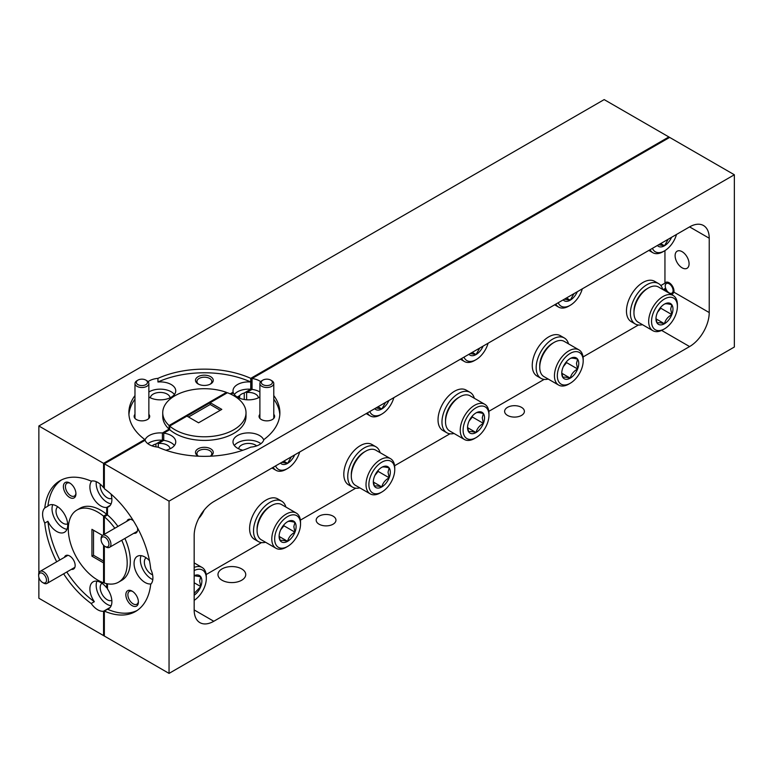 <?xml version="1.0" encoding="UTF-8"?>
<svg xmlns="http://www.w3.org/2000/svg" width="773" height="773" viewBox="0 0 773 773"><rect width="100%" height="100%" fill="white"/><g stroke="black" fill="none" stroke-linecap="round" stroke-linejoin="round"><path stroke-width="1.16" d="M259.892 414.347A7.769 4.483 0 0 0 261.342 419.546L261.342 419.546A7.769 4.483 0 0 0 272.328 419.546A7.769 4.483 0 0 0 273.777 414.347M210.401 456.196A8.88 5.131 0 0 0 210.652 456.06A8.88 5.131 0 0 0 210.652 448.804A8.88 5.131 0 0 0 198.091 448.804A8.88 5.131 0 0 0 198.091 456.06L198.091 456.06A8.88 5.131 0 0 0 198.342 456.196M210.304 456.205A7.44 4.3 0 0 0 211.812 453.606A7.44 4.3 0 0 0 209.638 450.572A7.44 4.3 0 0 0 201.531 449.644A7.44 4.3 0 0 0 196.931 453.606A7.44 4.3 0 0 0 198.448 456.205M259.892 391.998A15.547 8.976 0 0 0 259.535 391.776A15.547 8.976 0 0 0 252.056 389.389L252.056 378.509A15.547 8.976 0 0 1 259.535 380.896A15.547 8.976 0 0 1 260.685 381.649M231.03 394.278L233.398 392.906A15.547 8.976 0 0 0 237.543 397.216A15.547 8.976 0 0 0 259.892 397.003M174.427 445.499A15.547 8.976 0 0 0 171.2 442.774A15.547 8.976 0 0 0 163.731 440.378L163.731 433.131A15.547 8.976 0 0 1 171.2 435.528A15.547 8.976 0 0 1 175.751 441.866A15.547 8.976 0 0 1 165.847 450.234M169.045 501.136L169.045 673.399L734.35 347.019L734.35 174.766L169.045 501.136L104.345 463.79L145.073 440.272A15.547 8.976 0 0 0 149.218 444.591A15.547 8.976 0 0 0 157.943 447.123A75.503 43.597 180 0 0 250.8 447.123A15.547 8.976 0 0 0 263.922 439.547A75.503 43.597 180 0 0 279.884 412.743A75.503 43.597 180 0 0 273.777 395.573M263.767 440.059A15.547 8.976 0 0 0 259.535 435.528A15.547 8.976 0 0 0 242.587 433.576A15.547 8.976 0 0 0 232.992 441.866A15.547 8.976 0 0 0 237.543 448.214A15.547 8.976 0 0 0 242.906 450.234M260.907 443.683A15.547 8.976 0 0 0 259.535 442.774A15.547 8.976 0 0 0 234.316 445.499M682.095 267.806A9.885 5.701 60 0 1 675.641 259.09A9.885 5.701 60 0 1 677.158 251.177A9.885 5.701 60 0 1 682.095 251.669A9.885 5.701 60 0 1 688.55 260.375A9.885 5.701 60 0 1 687.042 268.289A9.885 5.701 60 0 1 682.095 267.806M663.089 289.672L664.896 288.629L666.181 291.45M672.423 294.329L673.892 292.165A6.831 3.942 60 0 0 669.167 282.754A6.831 3.942 60 0 0 665.746 282.416A6.831 3.942 60 0 0 664.944 283.179L660.828 285.556M132.125 591.132A8.88 5.131 -120 0 0 125.844 594.756A8.88 5.131 -120 0 0 132.125 605.636A8.88 5.131 -120 0 0 138.406 602.012A8.88 5.131 -120 0 0 132.125 591.132L132.125 591.132M132.656 591.461A7.44 4.3 -120 0 0 129.42 591.355A7.44 4.3 -120 0 0 128.279 597.316A7.44 4.3 -120 0 0 133.14 603.868A7.44 4.3 -120 0 0 136.86 604.235A7.44 4.3 -120 0 0 138.377 601.384M133.449 520.867A7.769 4.483 -120 0 0 132.125 519.92L132.125 519.92A7.769 4.483 -120 0 0 126.898 521.263M149.489 560.734A15.547 8.976 -120 0 0 145.053 557.101A15.547 8.976 -120 0 0 137.285 556.328A15.547 8.976 -120 0 0 134.898 568.783A15.547 8.976 -120 0 0 145.053 582.484A15.547 8.976 -120 0 0 151.102 583.886M141.092 555.661A15.547 8.976 -120 0 0 151.334 578.861A15.547 8.976 -120 0 0 152.812 579.595M174.93 433.373A41.636 24.04 0 0 0 220.305 438.581A41.636 24.04 0 0 0 246.017 416.367L246.017 412.743A41.636 24.04 180 0 1 220.305 434.957A41.636 24.04 180 0 1 174.93 429.74A41.636 24.04 180 0 1 169.702 426.058L169.702 429.682A41.636 24.04 0 0 0 174.93 433.373M169.702 426.058L186.94 416.096L198.564 422.812L221.803 409.39L210.188 402.685L227.426 392.723A41.636 24.04 180 0 1 233.823 395.747A41.636 24.04 180 0 1 246.017 412.743M507.523 415.42A9.885 5.701 180 0 1 504.624 411.391A9.885 5.701 180 0 1 510.731 406.115A9.885 5.701 180 0 1 521.495 407.352A9.885 5.701 180 0 1 524.394 411.391A9.885 5.701 180 0 1 518.287 416.657A9.885 5.701 180 0 1 507.523 415.42M319.085 524.21A9.885 5.701 180 0 1 316.186 520.181A9.885 5.701 180 0 1 322.293 514.905A9.885 5.701 180 0 1 333.057 516.142A9.885 5.701 180 0 1 335.955 520.181A9.885 5.701 180 0 1 329.858 525.447A9.885 5.701 180 0 1 319.085 524.21M222.044 580.243A13.875 8.01 180 0 1 217.976 574.571A13.875 8.01 180 0 1 226.547 567.169A13.875 8.01 180 0 1 241.669 568.909A13.875 8.01 180 0 1 245.737 574.571A13.875 8.01 180 0 1 237.166 581.982A13.875 8.01 180 0 1 222.044 580.243M152.61 574.832A9.885 5.701 60 0 1 151.334 574.233A9.885 5.701 60 0 1 144.957 565.778A9.885 5.701 60 0 1 146.126 557.777M238.673 448.804A9.885 5.701 180 0 1 245.012 443.789A9.885 5.701 180 0 1 255.525 445.084A9.885 5.701 180 0 1 256.684 445.886M158.281 447.277L158.281 443.528A9.885 5.701 180 0 1 167.2 445.084A9.885 5.701 180 0 1 170.079 448.804M246.616 399.776L246.616 392.529A9.885 5.701 180 0 1 255.525 394.095A9.885 5.701 180 0 1 258.404 397.805M238.673 397.805A9.885 5.701 180 0 1 238.847 397.013L238.847 397.892M279.816 414.56A75.503 43.597 0 0 0 273.777 399.197M252.056 389.389L246.616 392.529M734.35 174.766L669.65 137.41L252.056 378.509M109.689 607.984L104.345 611.095L104.345 636.044L104.345 612.467L103.563 612.023L103.563 635.59L103.563 611.23L110.22 607.385M107.486 583.818L107.486 588.949A15.547 8.976 -120 0 1 108.664 608.757A15.547 8.976 -120 0 1 107.486 609.25A75.503 43.597 -120 0 0 137.043 610.535M109.689 505.986L107.486 507.262L107.486 514.963L104.345 516.779L104.345 534.288L104.345 517.272L103.563 516.828L103.563 534.742L103.563 516.132A41.636 24.04 -120 0 0 97.756 512.113A41.636 24.04 -120 0 0 76.933 510.045A41.636 24.04 -120 0 0 70.546 543.409A41.636 24.04 -120 0 0 97.756 580.108A41.636 24.04 -120 0 0 103.563 582.794L103.563 562.879L91.939 556.174L93.514 555.265L103.563 561.063M103.563 545.255L103.563 582.098L104.345 582.552L104.345 545.97L104.345 583.045A41.636 24.04 -120 0 0 118.569 582.166A41.636 24.04 -120 0 0 121.748 540.269M104.239 487.299L103.563 487.686L103.563 463.336L103.563 486.903L104.345 487.357L104.345 463.79L104.345 488.739A75.503 43.597 -120 0 1 150.735 569.121A15.547 8.976 -120 0 1 150.735 584.272A75.503 43.597 -120 0 1 135.507 611.501A75.503 43.597 -120 0 1 104.345 611.095M161.47 441.692L161.47 440.784L162.253 441.238L163.731 440.378L158.281 443.528M169.702 429.682L163.731 433.131M188.515 417.005L210.188 404.492L220.237 410.299M210.188 402.685L210.188 404.492M238.847 397.013L238.026 397.486M114.81 528.249A41.636 24.04 -120 0 0 104.345 516.779M169.045 673.399L38.863 598.234L38.863 577.305M213.792 501.59A27.76 16.03 120 0 0 194.168 535.592L194.168 609.936A27.76 16.03 120 0 0 199.917 622.642A27.76 16.03 120 0 0 213.792 621.27L689.593 346.565A27.76 16.03 120 0 0 709.228 312.563L709.228 238.229A27.76 16.03 120 0 0 703.478 225.513A27.76 16.03 120 0 0 689.593 226.895L213.792 501.59M664.944 283.179L664.944 250.607M664.712 290.6A27.76 16.03 120 0 0 664.896 288.629M206.169 574.532L261.525 542.578M300.388 520.142L355.735 488.188M394.607 465.742L449.954 433.788M488.826 411.342L544.173 379.388M583.045 356.952L638.392 324.998M133.845 533.283A7.769 4.483 -120 0 0 137.613 529.437A7.769 4.483 -120 0 0 137.459 527.814M107.486 507.262A15.547 8.976 -120 0 0 108.664 506.759A15.547 8.976 -120 0 0 110.954 493.995M118.569 582.166L121.709 580.359A41.636 24.04 -120 0 0 124.888 538.452M117.95 526.432A41.636 24.04 -120 0 0 107.486 514.963M134.975 414.347A7.769 4.483 0 0 0 136.425 419.546L136.425 419.546A7.769 4.483 0 0 0 147.411 419.546A7.769 4.483 0 0 0 148.86 414.347M210.652 376.683A8.88 5.131 0 0 0 198.091 376.683A8.88 5.131 0 0 0 198.091 383.939L198.091 383.939A8.88 5.131 0 0 0 210.652 383.939A8.88 5.131 0 0 0 210.652 376.683M210.101 384.229A7.44 4.3 0 0 0 211.812 381.495A7.44 4.3 0 0 0 209.638 378.451A7.44 4.3 0 0 0 201.531 377.524A7.44 4.3 0 0 0 196.931 381.495A7.44 4.3 0 0 0 198.651 384.229M148.86 397.003A15.547 8.976 0 0 0 149.218 397.216A15.547 8.976 0 0 0 166.156 399.168A15.547 8.976 0 0 0 175.751 390.877A15.547 8.976 0 0 0 171.2 384.529A15.547 8.976 0 0 0 157.943 381.997L157.943 378.364A15.547 8.976 0 0 0 148.058 381.649M174.427 394.501A15.547 8.976 0 0 0 171.2 391.776A15.547 8.976 0 0 0 148.86 391.998M69.667 482.951A8.88 5.131 -120 0 0 63.386 486.575A8.88 5.131 -120 0 0 69.667 497.454A8.88 5.131 -120 0 0 75.947 493.831A8.88 5.131 -120 0 0 69.667 482.951L69.667 482.951M70.198 483.289A7.44 4.3 -120 0 0 66.961 483.173A7.44 4.3 -120 0 0 65.821 489.135A7.44 4.3 -120 0 0 70.681 495.686A7.44 4.3 -120 0 0 74.401 496.053A7.44 4.3 -120 0 0 75.918 493.203M71.387 569.343A7.769 4.483 -120 0 0 75.155 565.498A7.769 4.483 -120 0 0 69.667 555.98L69.667 555.98A7.769 4.483 -120 0 0 64.439 557.323M91.707 481.019A15.547 8.976 -120 0 0 91.214 493.734A15.547 8.976 -120 0 0 100.896 505.986A15.547 8.976 -120 0 0 106.703 507.426L110.22 505.397M103.563 487.686A15.547 8.976 -120 0 0 97.756 482.42A15.547 8.976 -120 0 0 91.195 481.135A75.503 43.597 -120 0 0 60.004 480.719A75.503 43.597 -120 0 0 44.766 507.948A15.547 8.976 -120 0 0 44.766 523.089A75.503 43.597 -120 0 0 56.69 561.797M96.277 481.685A15.547 8.976 -120 0 0 107.176 502.363A15.547 8.976 -120 0 0 111.138 503.803M44.766 523.089L47.907 521.273A15.547 8.976 -120 0 0 56.729 531.486A15.547 8.976 -120 0 0 64.497 532.259A15.547 8.976 -120 0 0 66.884 519.804A15.547 8.976 -120 0 0 56.729 506.102A15.547 8.976 -120 0 0 48.96 505.329A15.547 8.976 -120 0 0 47.907 506.131L44.766 507.948M52.757 504.672A15.547 8.976 -120 0 0 63.009 527.862A15.547 8.976 -120 0 0 66.98 529.302M63.628 573.817A75.503 43.597 -120 0 0 91.195 603.5A15.547 8.976 -120 0 0 97.756 609.8A15.547 8.976 -120 0 0 103.563 611.23M91.195 603.5L94.335 601.694A15.547 8.976 -120 0 1 93.118 581.827A15.547 8.976 -120 0 1 100.896 582.6A15.547 8.976 -120 0 1 106.703 587.866L106.703 583.663M96.925 581.161A15.547 8.976 -120 0 0 107.176 604.36A15.547 8.976 -120 0 0 111.138 605.79M103.563 516.132L106.703 514.316A41.636 24.04 -120 0 0 100.896 510.296A41.636 24.04 -120 0 0 80.073 508.238L76.933 510.045M111.834 600.37A9.885 5.701 60 0 1 107.176 599.732A9.885 5.701 60 0 1 100.799 591.277A9.885 5.701 60 0 1 101.968 583.277M67.666 523.872A9.885 5.701 60 0 1 63.009 523.234A9.885 5.701 60 0 1 56.632 514.779A9.885 5.701 60 0 1 57.801 506.779M111.834 498.372A9.885 5.701 60 0 1 107.176 497.735A9.885 5.701 60 0 1 100.306 484.236M150.339 397.805A9.885 5.701 180 0 1 156.687 392.8A9.885 5.701 180 0 1 167.2 394.095A9.885 5.701 180 0 1 170.079 397.805M239.64 398.23L239.64 395.65A9.885 5.701 180 0 1 244.249 392.984L244.249 399.496M144.802 440.001L144.802 439.528A75.503 43.597 0 0 1 128.869 412.743A75.503 43.597 0 0 1 134.975 395.573M134.975 399.197A75.503 43.597 0 0 0 128.936 414.56M152.068 445.886A9.885 5.701 180 0 1 155.924 443.982L155.924 446.871M237.234 397.032L239.64 395.65M233.146 393.051L233.146 392.143L230.161 393.872M155.924 443.982L162.407 440.233L162.407 432.986L169.084 429.131L169.084 425.508L226.479 392.868M38.863 573.025L38.863 425.981L103.563 463.336L144.802 439.528M106.703 514.316L106.703 507.426M104.162 582.446L103.563 582.794M106.703 587.866L107.486 587.422M244.249 392.984L250.742 389.244L250.761 378.345L668.867 136.956L669.65 137.41L251.959 378.567L251.959 389.447L250.578 390.239L249.795 389.785L249.795 390.694M47.907 521.273A75.503 43.597 -120 0 0 59.83 559.99M66.768 572.01A75.503 43.597 -120 0 0 94.335 601.694M226.479 392.375A41.636 24.04 0 0 0 184.206 391.718A41.636 24.04 0 0 0 162.736 412.743A41.636 24.04 0 0 0 169.084 425.508M102.432 535.389L91.939 529.331L91.939 556.174M93.514 530.239L93.514 555.265M250.761 378.345A75.503 43.597 0 0 0 157.943 378.364M38.863 425.981L604.177 99.601L668.867 136.956L251.167 378.113L251.959 378.567M61.598 479.869A75.503 43.597 -120 0 0 47.907 506.131M250.761 381.978A75.503 43.597 0 0 0 157.943 381.997M250.742 381.988A15.547 8.976 0 0 0 232.992 390.877A15.547 8.976 0 0 0 233.146 392.143M162.407 432.986A15.547 8.976 0 0 0 144.966 440.098M162.736 412.743L162.736 416.367A41.636 24.04 0 0 0 169.084 429.131M162.407 440.233A15.547 8.976 0 0 0 147.846 443.683M250.742 389.244A15.547 8.976 0 0 0 234.316 394.501M103.563 463.336L104.345 463.79L145.179 440.214L144.387 439.76L103.563 463.336M169.519 425.256L226.045 392.616L226.827 393.071L170.302 425.71L169.519 425.256L169.519 429.788M104.345 611.569L103.563 612.023M107.486 514.557L103.563 516.828M163.731 439.47L161.47 440.784M251.167 378.113L251.167 388.993L249.795 389.785M251.959 389.447L251.167 388.993M194.168 600.36A18.291 10.561 120 0 0 206.314 578.446A18.291 10.561 120 0 0 194.168 570.551M206.314 578.446L206.314 576.784A20.32 11.73 -60 0 0 202.111 567.479L194.168 562.899M194.168 567.401A20.32 11.73 -60 0 1 202.111 567.479M194.168 595.229A12.02 6.938 120 0 0 200.748 586.562A12.02 6.938 120 0 0 201.879 580.996A12.02 6.938 120 0 0 200.748 576.755A12.02 6.938 120 0 0 194.168 575.682M194.168 593.432L200.748 586.562L199.608 580.996L200.748 576.755L194.41 575.769M194.168 582.765L200.748 586.562M568.542 343.869A23.316 13.46 120 0 0 564.329 337.975L560.396 335.704A23.316 13.46 120 0 0 537.08 349.174A23.316 13.46 120 0 0 537.08 376.093L541.003 378.364A23.316 13.46 120 0 0 548.221 379.07M564.329 337.975A23.316 13.46 120 0 0 541.003 351.435A23.316 13.46 120 0 0 541.003 378.364M474.332 398.269A23.316 13.46 120 0 0 470.11 392.375L466.187 390.104A23.316 13.46 120 0 0 442.861 403.564A23.316 13.46 120 0 0 442.861 430.493L446.794 432.754A23.316 13.46 120 0 0 454.012 433.469M470.11 392.375A23.316 13.46 120 0 0 446.794 405.835A23.316 13.46 120 0 0 446.794 432.754M380.113 452.669A23.316 13.46 120 0 0 375.891 446.765L371.968 444.504A23.316 13.46 120 0 0 348.642 457.964A23.316 13.46 120 0 0 348.642 484.893L352.575 487.154A23.316 13.46 120 0 0 359.793 487.86M375.891 446.765A23.316 13.46 120 0 0 352.575 460.235A23.316 13.46 120 0 0 352.575 487.154M285.894 507.059A23.316 13.46 120 0 0 281.672 501.165L277.749 498.894A23.316 13.46 120 0 0 254.433 512.364A23.316 13.46 120 0 0 254.433 539.283L258.356 541.554A23.316 13.46 120 0 0 265.574 542.26M281.672 501.165A23.316 13.46 120 0 0 258.356 514.625A23.316 13.46 120 0 0 258.356 541.554M662.761 289.479A23.316 13.46 120 0 0 658.548 283.575L654.615 281.314A23.316 13.46 120 0 0 631.299 294.774A23.316 13.46 120 0 0 631.299 321.703L635.222 323.964A23.316 13.46 120 0 0 642.44 324.67M658.548 283.575A23.316 13.46 120 0 0 635.222 297.045A23.316 13.46 120 0 0 635.222 323.964M539.738 367.291L539.738 365.639A18.291 10.561 -60 0 1 552.666 343.241L554.106 342.41A20.32 11.73 120 0 0 539.738 367.291A20.32 11.73 120 0 0 543.941 376.596L558.657 385.089A20.32 11.73 -60 0 1 554.454 375.784A20.32 11.73 -60 0 1 563.314 355.338A20.32 11.73 -60 0 1 578.977 349.898A20.32 11.73 -60 0 1 583.19 359.194L583.19 360.856A18.291 10.561 120 0 0 570.252 353.387A18.291 10.561 120 0 0 557.323 375.784A18.291 10.561 120 0 0 570.252 383.253A18.291 10.561 120 0 0 583.19 360.856M578.977 349.898L564.261 341.405A20.32 11.73 120 0 0 554.106 342.41M578.755 363.416A12.02 6.938 120 0 0 577.615 359.165A12.02 6.938 120 0 0 570.252 358.508A12.02 6.938 120 0 0 562.889 367.668A12.02 6.938 120 0 0 561.758 373.233A12.02 6.938 120 0 0 562.889 377.485A12.02 6.938 120 0 0 570.252 378.142A12.02 6.938 120 0 0 577.615 368.982A12.02 6.938 120 0 0 578.755 363.416M561.778 372.547L562.889 377.485C563.846 376.838 566.3 377.06 570.252 378.142C571.208 374.258 573.653 371.204 577.615 368.982L576.474 363.416L577.615 359.165C573.701 358.092 571.247 357.87 570.252 358.508M570.252 383.253L568.822 384.084A20.32 11.73 -60 0 1 558.657 385.089M563.314 366.653L566.57 362.605L566.57 361.6M561.845 373.282L570.252 378.142M566.57 362.605L577.615 368.982M445.519 421.691L445.519 420.029A18.291 10.561 -60 0 1 458.447 397.631L459.887 396.8A20.32 11.73 120 0 0 445.519 421.691A20.32 11.73 120 0 0 449.722 430.996L464.438 439.489A20.32 11.73 -60 0 1 460.235 430.184A20.32 11.73 -60 0 1 469.105 409.738A20.32 11.73 -60 0 1 484.758 404.289A20.32 11.73 -60 0 1 488.971 413.594L488.971 415.256A18.291 10.561 120 0 0 476.033 407.786A18.291 10.561 120 0 0 463.104 430.184A18.291 10.561 120 0 0 476.033 437.653A18.291 10.561 120 0 0 488.971 415.256M484.758 404.289L470.042 395.795A20.32 11.73 120 0 0 459.887 396.8M484.536 417.816A12.02 6.938 120 0 0 483.396 413.565A12.02 6.938 120 0 0 476.033 412.908A12.02 6.938 120 0 0 468.68 422.058A12.02 6.938 120 0 0 467.539 427.624A12.02 6.938 120 0 0 468.68 431.875A12.02 6.938 120 0 0 476.033 432.532A12.02 6.938 120 0 0 483.396 423.372A12.02 6.938 120 0 0 484.536 417.816M467.559 426.938L468.68 431.875C469.626 431.237 472.081 431.46 476.033 432.532C476.989 428.648 479.444 425.594 483.396 423.372L482.255 417.816L483.396 413.565C479.482 412.492 477.028 412.27 476.033 412.908M476.033 437.653L474.603 438.484A20.32 11.73 -60 0 1 464.438 439.489M469.095 421.053L472.351 417.005L472.351 416M467.626 427.682L476.033 432.532M472.351 417.005L483.396 423.372M351.3 476.091L351.3 474.429A18.291 10.561 -60 0 1 364.228 452.031L365.668 451.2A20.32 11.73 120 0 0 351.3 476.091A20.32 11.73 120 0 0 355.512 485.386L370.219 493.879A20.32 11.73 -60 0 1 366.016 484.584A20.32 11.73 -60 0 1 374.886 464.129A20.32 11.73 -60 0 1 390.539 458.689A20.32 11.73 -60 0 1 394.752 467.994L394.752 469.646A18.291 10.561 120 0 0 381.814 462.186A18.291 10.561 120 0 0 368.885 484.584A18.291 10.561 120 0 0 381.823 492.043A18.291 10.561 120 0 0 394.752 469.646M390.539 458.689L375.823 450.195A20.32 11.73 120 0 0 365.668 451.2M390.317 472.206A12.02 6.938 120 0 0 389.177 467.955A12.02 6.938 120 0 0 381.814 467.298A12.02 6.938 120 0 0 374.461 476.458A12.02 6.938 120 0 0 373.32 482.023A12.02 6.938 120 0 0 374.461 486.275A12.02 6.938 120 0 0 381.814 486.932A12.02 6.938 120 0 0 389.177 477.772A12.02 6.938 120 0 0 390.317 472.206M373.34 481.337L374.461 486.275C375.407 485.637 377.862 485.85 381.814 486.932C382.77 483.048 385.225 479.994 389.177 477.772L388.036 472.206L389.177 467.955C385.263 466.882 382.809 466.67 381.814 467.298M381.823 492.043L380.384 492.874A20.32 11.73 -60 0 1 370.219 493.879M374.886 475.453L378.142 471.395L378.142 470.39M373.407 482.072L381.814 486.932M378.142 471.395L389.177 477.772M257.08 530.481L257.08 528.819A18.291 10.561 -60 0 1 270.009 506.421L271.449 505.6A20.32 11.73 120 0 0 257.08 530.481A20.32 11.73 120 0 0 261.293 539.786L276 548.279A20.32 11.73 -60 0 1 271.796 538.974A20.32 11.73 -60 0 1 280.667 518.528A20.32 11.73 -60 0 1 296.32 513.088A20.32 11.73 -60 0 1 300.533 522.384L300.533 524.046A18.291 10.561 120 0 0 287.604 516.577A18.291 10.561 120 0 0 274.666 538.974A18.291 10.561 120 0 0 287.604 546.443A18.291 10.561 120 0 0 300.533 524.046M296.32 513.088L281.614 504.585A20.32 11.73 120 0 0 271.449 505.6M296.098 526.606A12.02 6.938 120 0 0 294.957 522.355A12.02 6.938 120 0 0 287.604 521.698A12.02 6.938 120 0 0 280.241 530.858A12.02 6.938 120 0 0 279.101 536.423A12.02 6.938 120 0 0 280.241 540.665A12.02 6.938 120 0 0 287.604 541.322A12.02 6.938 120 0 0 294.957 532.172A12.02 6.938 120 0 0 296.098 526.606M279.121 535.737L280.241 540.665C281.188 540.027 283.643 540.25 287.604 541.322C288.551 537.448 291.006 534.394 294.957 532.172L293.827 526.606L294.957 522.355C291.044 521.282 288.59 521.06 287.604 521.698M287.604 546.443L286.165 547.274A20.32 11.73 -60 0 1 276 548.279M280.667 529.843L283.923 525.795L283.923 524.79M279.188 536.472L287.604 541.322M283.923 525.795L294.957 532.172M275.555 465.935A18.291 10.561 120 0 0 287.604 468.477L286.165 469.308A20.32 11.73 -60 0 1 276 470.313A20.32 11.73 -60 0 1 273.178 467.307M287.604 468.477A18.291 10.561 120 0 0 299.644 452.031M280.522 463.066A12.02 6.938 120 0 0 287.604 463.356A12.02 6.938 120 0 0 294.677 454.901M281.787 462.331L287.604 463.356L291.363 456.814M283.807 461.172L287.604 463.356M369.774 411.536A18.291 10.561 120 0 0 381.823 414.077L380.384 414.908A20.32 11.73 -60 0 1 370.219 415.913A20.32 11.73 -60 0 1 367.397 412.917M381.823 414.077A18.291 10.561 120 0 0 393.863 397.631M374.741 408.666A12.02 6.938 120 0 0 381.814 408.965A12.02 6.938 120 0 0 388.896 400.501M376.007 407.941L381.814 408.965L385.582 402.414M378.026 406.772L381.814 408.965M463.993 357.145A18.291 10.561 120 0 0 476.033 359.687L474.603 360.508A20.32 11.73 -60 0 1 464.438 361.522A20.32 11.73 -60 0 1 461.616 358.517M476.033 359.687A18.291 10.561 120 0 0 488.082 343.241M468.96 354.276A12.02 6.938 120 0 0 476.033 354.565A12.02 6.938 120 0 0 483.115 346.101M470.226 353.541L476.033 354.565L479.791 348.014M472.245 352.382L476.033 354.565M558.212 302.745A18.291 10.561 120 0 0 570.252 305.287L568.822 306.118A20.32 11.73 -60 0 1 558.657 307.123A20.32 11.73 -60 0 1 555.826 304.118M570.252 305.287A18.291 10.561 120 0 0 582.301 288.841M563.179 299.876A12.02 6.938 120 0 0 570.252 300.166A12.02 6.938 120 0 0 577.325 291.711M564.445 299.151L570.252 300.166L574.01 293.624M566.464 297.982L570.252 300.166M633.957 312.901L633.957 311.239A18.291 10.561 -60 0 1 646.885 288.841L648.325 288.01A20.32 11.73 120 0 0 633.957 312.901A20.32 11.73 120 0 0 638.16 322.196L652.876 330.699A20.32 11.73 -60 0 1 648.663 321.394A20.32 11.73 -60 0 1 657.533 300.948A20.32 11.73 -60 0 1 673.196 295.499A20.32 11.73 -60 0 1 677.399 304.804L677.399 306.466A18.291 10.561 120 0 0 664.471 298.996A18.291 10.561 120 0 0 651.542 321.394A18.291 10.561 120 0 0 664.471 328.863A18.291 10.561 120 0 0 677.399 306.466M673.196 295.499L658.48 287.005A20.32 11.73 120 0 0 648.325 288.01M672.974 309.016A12.02 6.938 120 0 0 671.834 304.775A12.02 6.938 120 0 0 664.471 304.108A12.02 6.938 120 0 0 657.108 313.268A12.02 6.938 120 0 0 655.968 318.834A12.02 6.938 120 0 0 657.108 323.085A12.02 6.938 120 0 0 664.471 323.742A12.02 6.938 120 0 0 671.834 314.582A12.02 6.938 120 0 0 672.974 309.016M655.997 318.147L657.108 323.085C658.065 322.447 660.519 322.66 664.471 323.742C665.418 319.858 667.872 316.804 671.834 314.582L670.693 309.016L671.834 304.775C667.92 303.692 665.466 303.48 664.471 304.108M664.471 328.863L663.031 329.685A20.32 11.73 -60 0 1 652.876 330.699M657.533 312.263L660.789 308.214L660.789 307.21M656.064 318.882L664.471 323.742M660.789 308.214L671.834 314.582M198.709 518.47A18.291 10.561 120 0 0 204.062 510.199M652.431 248.346A18.291 10.561 120 0 0 664.471 250.887L663.031 251.718A20.32 11.73 -60 0 1 652.876 252.723A20.32 11.73 -60 0 1 650.045 249.727M664.471 250.887A18.291 10.561 120 0 0 676.51 234.441M657.398 245.485A12.02 6.938 120 0 0 664.471 245.775A12.02 6.938 120 0 0 671.544 237.311M658.664 244.751L664.471 245.775L668.23 239.224M660.683 243.582L664.471 245.775M669.167 283.797A5.556 3.208 -120 0 0 665.234 286.058A5.556 3.208 -120 0 0 669.167 292.861L670.065 293.382L669.167 292.861A5.556 3.208 -120 0 0 673.09 290.59A5.556 3.208 -120 0 0 669.167 283.797M106.017 547.004L105.031 546.434A5.556 3.208 -120 0 0 108.964 544.173A5.556 3.208 -120 0 0 105.031 537.37A5.556 3.208 -120 0 0 101.108 539.631A5.556 3.208 -120 0 0 105.031 546.434L106.017 547.004A6.938 4.01 60 0 0 109.486 547.342A6.938 4.01 60 0 0 110.549 541.786A6.938 4.01 60 0 0 106.017 535.67A6.938 4.01 60 0 0 102.548 535.322A6.938 4.01 60 0 0 101.108 538.501L101.108 539.631M43.559 583.064L42.573 582.494A5.556 3.208 -120 0 0 46.506 580.233A5.556 3.208 -120 0 0 42.573 573.431A5.556 3.208 -120 0 0 38.65 575.701A5.556 3.208 -120 0 0 42.573 582.494L43.559 583.064A6.938 4.01 60 0 0 47.027 583.402L74.884 567.324M38.65 575.701L38.65 574.561A6.938 4.01 60 0 1 40.09 571.382A6.938 4.01 60 0 1 43.559 571.73A6.938 4.01 60 0 1 48.09 577.846A6.938 4.01 60 0 1 47.027 583.402M261.921 380.674L262.907 380.103A5.556 3.208 -0 0 0 262.907 384.635A5.556 3.208 -0 0 0 270.763 384.635A5.556 3.208 -0 0 0 270.763 380.103A5.556 3.208 -0 0 0 262.907 380.103L261.921 380.674A6.938 4.01 180 0 0 259.892 383.505L259.892 418.396M270.763 380.103L271.738 380.674A6.938 4.01 180 0 1 273.777 383.505A6.938 4.01 180 0 1 271.738 386.336A6.938 4.01 180 0 1 264.173 387.205A6.938 4.01 180 0 1 259.892 383.505M137.014 380.674L137.99 380.103A5.556 3.208 -0 0 0 137.99 384.635A5.556 3.208 -0 0 0 145.846 384.635A5.556 3.208 -0 0 0 145.846 380.103A5.556 3.208 -0 0 0 137.99 380.103L137.014 380.674A6.938 4.01 180 0 0 134.975 383.505L134.975 418.396M145.846 380.103L146.822 380.674A6.938 4.01 180 0 1 148.86 383.505A6.938 4.01 180 0 1 146.822 386.336A6.938 4.01 180 0 1 139.266 387.205A6.938 4.01 180 0 1 134.975 383.505M689.593 226.895L709.228 238.229M673.892 292.165L709.228 312.563M661.63 330.419L689.593 346.565M194.168 609.936L213.792 621.27M276 470.313L271.99 467.994M370.219 415.913L366.209 413.594M464.438 361.522L460.428 359.203M558.657 307.123L554.647 304.804M652.876 252.723L648.866 250.413M665.234 286.058L665.234 284.928M130.405 519.243L102.548 535.322M137.343 531.264L109.486 547.342M40.09 571.382L67.947 555.304M273.777 383.505L273.777 418.396M148.86 383.505L148.86 418.396"/></g></svg>
